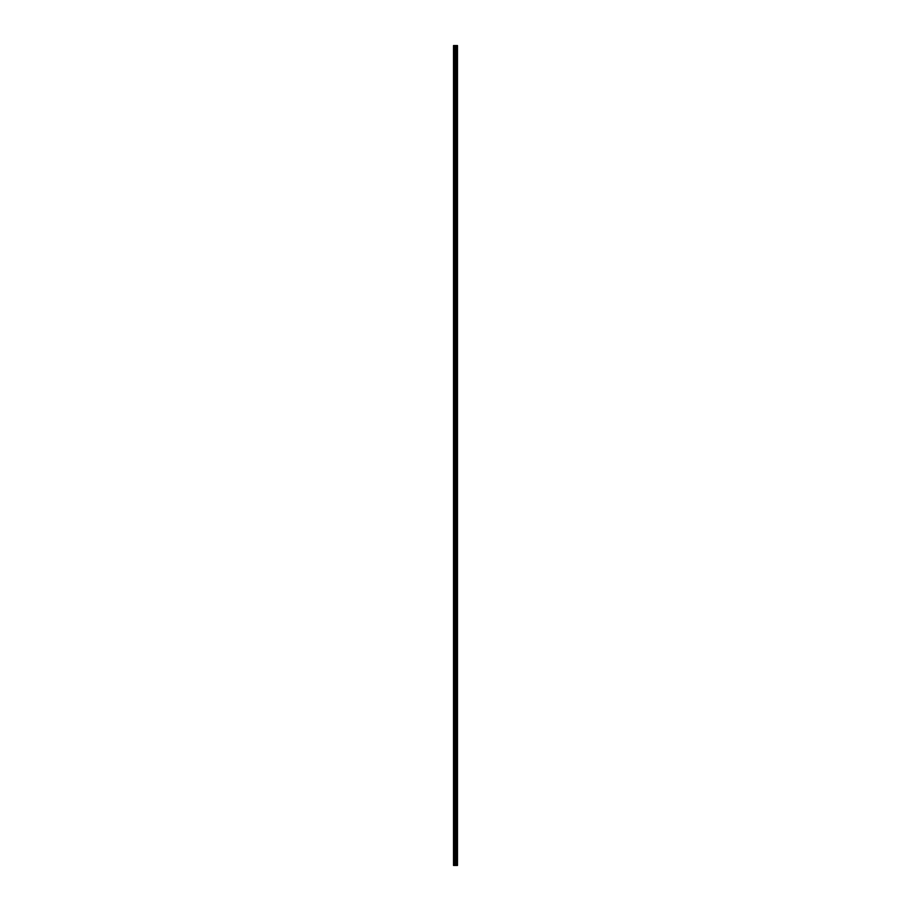 <?xml version="1.0" encoding="UTF-8"?>
<svg xmlns="http://www.w3.org/2000/svg" width="911" height="911" viewBox="0 0 911 911"><rect width="100%" height="100%" fill="white"/><g stroke="black" fill="none" stroke-linecap="round" stroke-linejoin="round"><path stroke-width="1.37" d="M455.181 865.45L457.481 865.45L457.481 45.55L453.519 45.55L453.519 865.45L455.181 865.45L455.181 45.55M456.479 45.55L456.479 865.45L456.457 45.55M456.889 45.55L456.889 865.45L456.878 45.55M457.003 45.55L457.003 865.45L456.969 45.55M457.481 45.55L457.47 865.45M457.436 865.45L457.436 45.55M455.91 865.45L455.91 45.55M455.785 865.45L455.785 45.55M453.712 865.45L453.712 45.55M457.083 865.45L457.083 45.55M456.775 865.45L456.775 45.55M456.57 865.45L456.57 45.55M456.388 865.45L456.388 45.55M456.343 865.45L456.343 45.55M456.263 865.45L456.263 45.55M455.739 865.45L455.739 45.55M455.659 865.45L455.659 45.55M455.249 865.45L455.249 45.55M454.566 865.45L454.566 45.55M454.373 865.45L454.373 45.55"/></g></svg>
